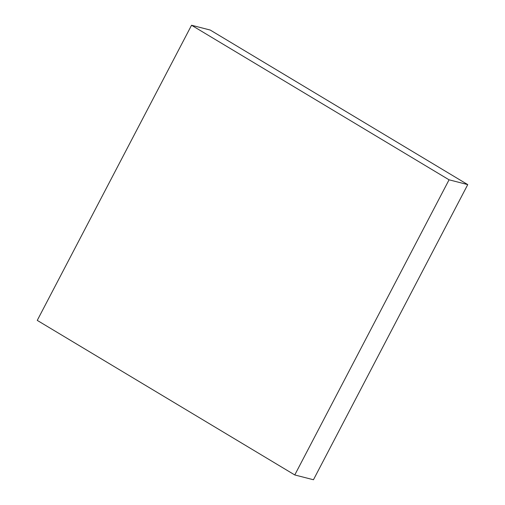 <?xml version="1.0" encoding="UTF-8"?>
<svg xmlns="http://www.w3.org/2000/svg" width="505" height="505" viewBox="0 0 505 505"><rect width="100%" height="100%" fill="white"/><g stroke="black" fill="none" stroke-linecap="round" stroke-linejoin="round"><path stroke-width="0.76" d="M191.546 25.25L210.232 30.047L467.75 184.609L313.453 479.75L294.768 474.952L449.065 179.812L191.546 25.25L37.25 320.391L294.768 474.952M467.75 184.609L449.065 179.812"/></g></svg>
